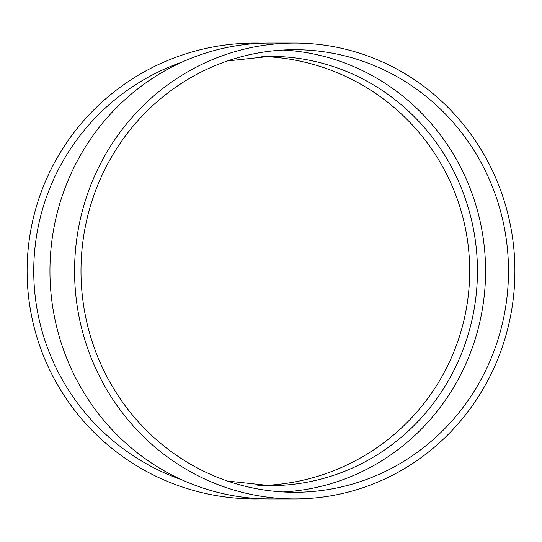 <?xml version="1.0" encoding="UTF-8"?>
<svg xmlns="http://www.w3.org/2000/svg" width="542" height="542" viewBox="0 0 542 542"><rect width="100%" height="100%" fill="white"/><g stroke="black" fill="none" stroke-linecap="round" stroke-linejoin="round"><path stroke-width="0.81" d="M283.283 50.027A221.292 213.751 -90 0 1 485.578 271A221.292 213.751 -90 0 1 283.283 491.973M294.74 498.931L270.112 498.931A227.931 220.16 -90 0 1 49.945 271A227.931 220.16 -90 0 1 270.112 43.069L294.74 43.069A227.931 220.16 -90 0 1 514.9 271A227.931 220.16 -90 0 1 294.74 498.931A227.931 220.16 -90 0 1 74.572 271A227.931 220.16 -90 0 1 294.74 43.069M182.119 62.066A221.292 221.292 0 0 0 182.119 479.934M262.701 498.803A227.931 227.931 0 0 1 27.134 274.835A227.931 227.931 0 0 1 262.701 43.197M262.701 56.483A214.652 214.652 0 0 1 469.684 271A214.652 214.652 0 0 1 262.701 485.517M508.491 271A221.292 213.751 -90 0 1 294.74 492.292A221.292 213.751 -90 0 1 80.988 271A221.292 213.751 -90 0 1 294.74 49.708A221.292 213.751 -90 0 1 508.491 271M257.728 485.266A214.652 207.335 90 0 0 270.112 485.652A214.652 207.335 90 0 0 477.448 271A214.652 207.335 90 0 0 270.112 56.348A214.652 207.335 90 0 0 261.901 56.517M270.112 56.348L227.518 60.934M227.518 481.066L270.112 485.652"/></g></svg>
